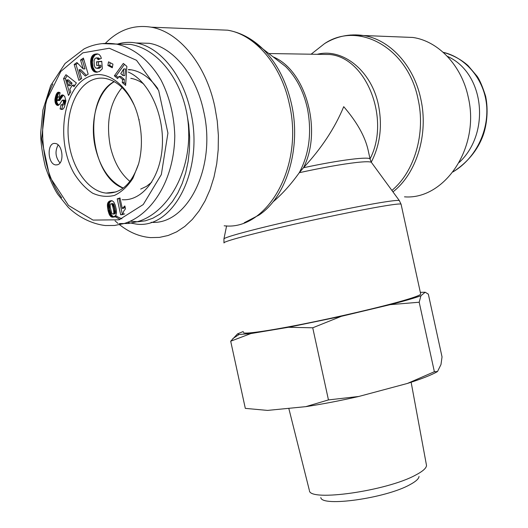 <?xml version="1.0" encoding="UTF-8"?>
<svg xmlns="http://www.w3.org/2000/svg" width="528" height="528" viewBox="0 0 528 528"><rect width="100%" height="100%" fill="white"/><g stroke="black" fill="none" stroke-linecap="round" stroke-linejoin="round"><path stroke-width="0.79" d="M114.292 81.668C97.508 91.166 89.285 121.209 95.304 147.477C100.201 167.924 109.527 181.447 123.288 188.054M122.074 87.536C109.778 102.703 105.864 122.331 110.326 146.408C113.83 161.707 120.364 173.389 129.934 181.447M127.373 222.387L136.013 224.05C172.735 229.693 204.587 170.504 190.667 111.527C182.972 74.91 159.72 46.715 135.993 42.979C129.631 41.87 123.446 42.247 117.434 44.108M115.302 216.777L120.094 219.483M186.635 112.352L188.72 124.648L189.671 137.108L189.466 149.47L188.126 161.482L185.684 172.894L182.206 183.493L177.778 193.07L172.504 201.458L166.498 208.514L159.892 214.137L152.823 218.242L145.424 220.796L137.834 221.78L130.192 221.212M121.909 218.849L116.431 216.262M151.14 222.314C186.991 225.39 216.975 167.68 203.597 110.972C196 74.831 172.861 46.992 149.16 43.296L137.042 43.006M157.799 88.605C150.025 77.834 141.194 71.57 131.307 69.821L128.462 69.498M123.149 188.159C89.476 176.114 82.421 98.459 114.134 81.576M130.792 78.309C135.267 79.055 139.603 80.975 143.801 84.091M151.754 182.167L146.441 186.377L140.692 189.083M122.278 208.441L124.859 205.94L125.486 208.824L123.658 211.246L122.971 214.117L120.681 214.823L117.209 198.858L120.001 197.954L122.278 208.441L124.04 208.217L125.017 206.666M120.074 198.29L118.972 198.647L122.437 214.586L124.727 213.88M117.209 198.858L118.972 198.647M120.681 214.823L122.437 214.586M110.207 204.508L110.253 207.471L111.784 213.226L112.761 214.117L114.827 213.853L115.5 212.982L115.507 211.259L113.804 204.435L112.867 203.557L110.821 203.815L110.207 204.508M113.071 214.091L115.249 213.556M113.494 213.787L113.744 213.213L115.5 212.982M113.744 213.213L113.81 212.692L115.573 212.461M113.81 212.692L113.81 212.164L115.566 211.933M113.81 212.164L113.751 211.49L115.507 211.259M113.751 211.49L113.639 210.685L115.394 210.461M113.639 210.685L113.48 209.741L115.236 209.517M113.48 209.741L113.256 208.659L115.012 208.428M113.256 208.659L114.992 208.336M113.236 208.56L112.985 207.471L114.741 207.247M112.985 207.471L112.741 206.54L114.497 206.323M112.741 206.54L112.504 205.755L114.266 205.537M112.504 205.755L112.266 205.128L114.028 204.91M112.266 205.128L112.042 204.653L113.804 204.435M112.042 204.653L113.771 204.382M112.009 204.6L111.573 204.013L113.329 203.795M111.573 204.013L111.104 203.775L112.867 203.557M107.501 203.887L108.583 201.775L110.174 200.858L112.273 200.825L113.771 202.026L115.269 205.187L116.318 209.735L116.516 212.942L115.79 215.378L113.606 217.001L111.335 216.909L109.395 214.685L108.068 210.751L107.501 203.887L109.256 203.669L109.52 209.062L111.514 215.114L113.771 216.902L116.813 215.998M107.408 204.481L109.171 204.263M107.369 205.141L109.124 204.917M107.356 205.841L109.118 205.623M107.402 206.62L109.157 206.395M107.474 207.438L109.23 207.22M107.6 208.336L109.355 208.111M107.765 209.286L109.52 209.062M107.969 210.296L109.725 210.065M108.068 210.751L109.824 210.52M108.266 211.55L110.022 211.325M108.504 212.335L110.26 212.104M108.748 213.094L110.51 212.857M109.025 213.827L110.781 213.596M109.058 213.932L110.814 213.695M109.395 214.685L111.151 214.447M109.738 215.318L111.494 215.081M110.167 215.919L111.923 215.681M110.649 216.421L112.405 216.183M110.84 216.592L112.596 216.355M111.335 216.909L113.091 216.671M111.903 217.12L113.659 216.883M112.015 217.14L113.771 216.902M112.497 217.186L114.253 216.942M113.025 217.147L114.781 216.902M110.174 200.858L111.652 200.68M110.121 200.878L111.705 200.686M111.804 200.693L109.976 201.98L109.256 203.669M109.54 201.109L111.302 200.897M109.032 201.412L110.794 201.201M108.583 201.775L110.345 201.557M108.22 202.198L109.976 201.98M107.917 202.679L109.672 202.468M107.679 203.221L109.435 203.003M107.514 203.828L109.27 203.61M88.09 76.996C62.581 88.493 55.678 141.458 74.072 173.408C79.431 181.962 85.622 188.555 92.644 193.195C99.937 196.462 107.237 197.195 114.543 195.386C121.585 192.053 127.703 186.358 132.904 178.292L138.659 163.733C142.322 149.391 142.322 134.422 138.679 118.84C131.241 86.711 106.762 67.485 88.09 76.996M57.75 164.69L55.843 164.927C47.375 164.432 46.682 141.92 55.222 143.477C62.495 143.84 64.713 162.657 57.75 164.69M112.292 67.782L107.877 65.472L108.53 61.849L112.959 64.139L112.292 67.782M62.113 94.941L63.353 95.132L64.766 96.538L65.901 100.901L64.376 107.243L63.142 109.006L61.862 109.441L60.093 108.953L61.043 104.683L61.769 105.019L63.413 103.198L63.347 100.709L62.251 100.228L59.552 104.405L57.724 105.468L55.704 103.871L54.919 99.508L56.107 94.73L57.889 92.334L60.133 92.743L59.024 97.139L57.902 97.013L57.176 98.254L57.433 100.485L58.212 100.241L60.799 95.832L62.66 94.928M68.501 95.449L63.558 78.599L65.96 74.712L76.362 82.942L74.012 86.684L72.376 85.173L69.848 89.212L70.765 91.846L68.501 95.449M126.859 66.37L125.631 85.417L122.265 82.553L122.588 79.53L118.945 76.441L117.605 78.593L114.358 75.827L123.328 63.419L126.859 66.37M91.45 67.828L90.605 61.195L91.76 56.687L92.888 55.216L94.67 54.232L97.601 53.948L99.119 54.483L100.584 56.232L101.369 58.384L98.142 59.71L96.881 57.974L95.073 58.304L94.05 60.568L94.268 65.248L95.014 67.327L95.858 68.132L97.99 67.993L99.165 66.937L99.033 65.274L96.756 65.525L96.466 61.862L101.746 61.261L102.34 68.798L99.396 71.57L95.957 72.217L93.39 71.095L91.45 67.828L93.251 67.828L95.192 71.089L97.429 72.164M79.081 69.722L81.675 78.52L78.877 80.401L74.177 64.449L76.936 62.528L83.186 68.897L80.566 60.014L83.398 58.054L88.156 74.164L85.305 76.078L79.081 69.722L80.89 69.722L86.401 75.339M83.708 59.11L82.375 60.027L84.995 68.897L83.186 68.897M80.566 60.014L82.375 60.027M77.675 63.281L75.979 64.456L80.381 79.391M74.177 64.449L75.979 64.456M91.219 67.102L93.027 67.102L93.251 67.828M91.707 68.515L93.515 68.515M91.852 68.851L93.661 68.851M92.189 69.524L93.997 69.524M92.558 70.118L94.367 70.118M92.954 70.64L94.763 70.64M93.39 71.095L95.192 71.089M93.852 71.471L95.66 71.465M94.017 71.577L95.825 71.577M94.453 71.828L96.261 71.821M94.928 72.013L96.73 72.013M95.423 72.138L97.231 72.131M95.957 72.217L96.928 72.217M101.765 61.472L98.274 61.875L98.551 65.327M96.466 61.862L98.274 61.875M99.033 65.274L100.841 65.281L100.973 66.937L99.31 68.224L96.908 68.35M99.165 66.937L100.973 66.937M98.908 67.214L100.716 67.214M98.459 67.65L100.267 67.65M98.05 67.954L99.858 67.96M97.99 67.993L99.792 67.993M97.502 68.224L99.31 68.224M96.98 68.343L98.789 68.343M96.36 57.856L98.69 57.994L99.7 59.07M96.881 57.974L98.69 57.994M97.337 58.258L99.145 58.278M97.482 58.397L99.29 58.417M97.852 58.964L99.667 58.978M96.479 53.929L97.462 53.942M97.898 53.995L95.073 54.925L93.007 57.981L92.393 62.033L93.027 67.102M95.825 53.995L97.64 54.021M95.238 54.087L97.046 54.113M94.67 54.232L96.485 54.259M94.156 54.41L95.971 54.43M93.68 54.635L95.495 54.655M93.258 54.905L95.073 54.925M92.888 55.216L94.697 55.235M92.499 55.618L94.314 55.638M92.11 56.12L93.925 56.14M91.76 56.687L93.575 56.707M91.456 57.295L93.271 57.314M91.199 57.968L93.007 57.981M90.988 58.687L92.796 58.707M90.922 58.918L92.737 58.931M90.783 59.644L92.591 59.657M90.671 60.403L92.486 60.416M90.605 61.195L92.413 61.208M90.585 62.02L92.393 62.033M90.592 62.872L92.4 62.885M90.644 63.763L92.453 63.769M90.651 63.835L92.459 63.842M90.743 64.713L92.552 64.713M90.869 65.551L92.677 65.551M91.027 66.343L92.829 66.35M123.024 75.577L124.826 75.57L125.532 68.957L123.724 68.957L120.74 73.649L123.024 75.577L123.724 68.957M124.456 64.363L116.16 75.821L118.239 77.576M114.358 75.827L116.16 75.821M118.945 76.441L120.747 76.428L124.39 79.51L124.067 82.526L125.73 83.939M122.588 79.53L124.39 79.51M122.265 82.553L124.067 82.526M72.052 83.173L68.508 79.919L66.713 79.939L68.673 85.721L70.475 85.694L72.052 83.173L70.25 83.193L66.713 79.939M68.673 85.721L70.25 83.193M63.558 78.599L65.36 78.586L69.729 93.489M72.376 85.173L74.171 85.147L74.679 85.615M67.168 75.662L65.36 78.586M61.677 95.113L63.195 95.073M63.36 95.139L59.723 100.472L57.889 100.551M61.235 95.403L63.03 95.363M60.799 95.832L62.594 95.792M60.694 95.964L62.489 95.924M60.423 96.32L62.212 96.274M60.126 96.769L61.921 96.723M59.809 97.291L61.604 97.244M59.473 97.891L61.268 97.845M59.11 98.564L60.905 98.518M58.568 99.634L60.364 99.587M58.212 100.241L60.001 100.195M57.928 100.525L59.723 100.472M58.509 96.921L59.083 96.908M58.318 92.215L58.832 92.202M57.889 92.334L59.275 92.308M59.506 92.407L57.902 94.69L56.707 99.462L57.097 102.927L58.747 105.151M57.499 92.585L59.294 92.545M57.314 92.743L59.103 92.704M56.998 93.113L58.786 93.073M56.681 93.562L58.476 93.522M56.39 94.103L58.186 94.063M56.107 94.73L57.902 94.69M55.836 95.449L57.625 95.403M55.585 96.254L57.374 96.208M55.499 96.525L57.295 96.485M55.288 97.343L57.083 97.297M55.117 98.109L56.912 98.063M54.991 98.828L56.786 98.782M54.919 99.508L56.707 99.462M54.892 100.142L56.681 100.096M54.899 100.769L56.687 100.716M54.971 101.574L56.76 101.521M55.103 102.313L56.899 102.26M55.308 102.98L57.097 102.927M55.4 103.217L57.189 103.158M55.704 103.871L57.493 103.811M56.06 104.419L57.849 104.366M56.47 104.867L58.258 104.808M56.813 105.138L58.608 105.085M57.275 105.376L58.364 105.336M64.37 100.082L65.36 101.389L65.208 103.145L63.558 104.96L62.251 105.006M62.608 100.122L64.403 100.076M63.103 100.366L64.898 100.313M63.347 100.709L65.135 100.663M63.571 101.435L65.36 101.389M63.604 101.686L65.393 101.633M63.584 102.412L65.373 102.359M63.413 103.198L65.208 103.145M62.753 104.986L61.882 108.887L62.674 109.27M60.093 108.953L61.882 108.887M107.877 65.472L109.685 65.479L112.451 66.917M110.187 62.707L109.685 65.479M58.139 144.929C54.8 151.246 55.414 157.245 59.987 162.947M138.712 163.535C131.861 183.955 120.965 193.809 106.016 193.09C88.288 191.281 72.23 168.65 68.779 141.907C65.201 115.203 74.818 87.879 91.509 80.269C95.931 78.269 100.538 77.662 105.329 78.441C116.833 80.705 126.337 89.397 133.841 104.498M119.189 223.568L128.291 223.496L137.366 221.701C166.452 213.536 190.054 174.636 188.674 131.056C187.532 87.47 161.014 49.434 130.449 44.398L115.705 44.002M122.186 199.703C142.164 201.307 160.545 178.094 162.314 146.078C164.281 114.121 148.658 80.711 128.297 72.065M447.328 56.318C484.46 72.758 490.928 132.97 459.228 162.452M272.791 202.092C282.025 194.317 290.862 184.516 299.297 172.689L303.481 167.746C321.42 148.454 334.838 128.099 343.728 106.669C356.948 122.027 365.079 136.508 368.122 150.11L370.115 159.238C370.471 156.176 340.124 159.839 303.481 167.746C322.608 130.495 305.897 70.105 273.101 56.846M224.017 242.959C222.275 242.002 244.728 235.699 280.903 227.297C316.991 218.909 360.604 209.906 383.057 206.164C394.964 204.184 400.976 203.551 401.089 204.257L420.677 293.957C420.928 294.921 415.252 297.106 403.649 300.498C381.764 306.874 338.389 317.044 302.029 324.245C265.591 331.472 242.425 334.554 243.5 332.449M400.224 36.967L412.883 37.462C438.266 41.098 461.584 65.432 468.191 96.921C480.48 147.754 444.266 200.112 404.488 196.838M119.546 224.697C129.301 232.412 139.649 236.716 150.592 237.613L159.456 237.402L168.208 235.475L176.702 231.825L184.787 226.459L192.317 219.443L199.135 210.857L205.108 200.818L210.104 189.479L214.005 177.038L216.731 163.713L218.203 149.741L218.381 135.399L217.246 120.958L214.817 106.715C205.907 64.31 178.82 31.72 151.18 27.185C133.855 24.453 118.576 29.845 105.343 43.362M115.038 220.829L118.015 223.45M320.806 497.541C321.466 507.203 385.658 498.293 409.761 484.763C415.721 481.589 418.81 478.817 419.027 476.461M437.501 371.554C431.66 374.939 421.661 378.893 407.484 383.427L434.366 371.719L437.501 371.554L440.979 364.558L442.035 356.902L428.333 294.149L425.185 292.222L420.328 292.354M230.696 341.213L237.527 333.881L239.111 334.475L250.793 333.584L230.696 341.213L245.315 408.375L267.518 410.408L305.778 406.652L328.456 399.914L358.769 396.475C340.118 400.726 322.45 404.125 305.778 406.652M358.769 396.475L407.484 383.427M420.941 295.739L419.192 302.227L390.291 304.643C404.633 300.914 414.856 297.95 420.941 295.739L425.185 292.222M312.734 327.796L288.486 327.274L341.299 316.331L312.734 327.796L328.456 399.914M390.291 304.643L341.299 316.331M237.527 333.881L243.289 331.478M288.486 327.274L250.793 333.584M411.14 382.246L426.518 465.465C426.36 468.151 422.73 471.352 415.648 475.068C386.885 490.974 309.415 501.871 309.415 490.618M419.192 302.227L434.366 371.719M109.758 215.345L111.514 215.114M82.843 52.84L109.296 48.239L136.501 60.298L158.664 90.512L167.924 133.135L161.337 174.57L143.24 204.547L119.09 219.8L93.027 220.084L68.541 205.484L49.764 176.854L41.58 139.003L46.042 101.31L60.819 71.438L82.843 52.84M58.727 99.323L60.515 99.277M52.892 84.018C36.795 115.447 39.62 168.406 61.69 197.736M116.351 44.108C104.927 42.286 94.169 43.883 84.091 48.899L65.076 63.492L50.642 85.642L42.893 110.062L40.636 133.419C40.722 142.593 42.286 153.714 45.342 166.775C49.764 179.362 53.929 188.575 57.842 194.41L68.086 207.148C77.893 216.823 91.826 224.057 105.422 225.529L114.55 225.476L123.585 223.681C149.51 216.269 174.134 183.077 174.788 135.775C174.128 115.295 169.534 96.71 161 80.012C148.955 59.42 132.528 47.368 116.351 44.108L102.056 43.626M443.21 52.318C464.805 57.13 485.113 78.995 486.79 107.422C488.149 135.617 472.454 160.512 453.149 171.785M399.505 200.805L399.3 200.548C398.099 200.099 392.185 200.732 381.559 202.448C359.858 205.966 318.384 214.447 283.153 222.625C247.856 230.815 224.446 237.356 223.938 238.894L223.918 238.986M274.93 58.265L285.655 66.574C296.201 77.147 303.428 90.988 307.336 108.095C312.028 132.04 309.349 153.569 299.297 172.689C322.753 167.581 341.847 164.175 356.572 162.472C365.125 161.548 370.062 161.509 371.382 162.353L371.699 162.776M312.84 52.846L324.628 43.567C358.281 20.922 407.834 47.507 418.051 99.04C425.924 133.544 414.322 172.009 391.901 190.423M392.964 191.875C416.414 173.765 428.868 134.237 420.757 98.756C413.721 65.228 389.525 39.343 363.488 35.521L350.249 35.033M371.257 162.142C380.167 144.85 382.556 125.789 378.431 104.953C371.422 70.534 342.553 47.758 317.222 54.305M319.064 54.338L329.875 54.509C366.478 57.796 390.687 119.335 370.036 158.895M244.253 222.743L258.944 215.107C286.275 197.182 301.646 148.309 291.482 103.957C286.275 81.187 276.764 62.865 262.957 48.992L249.005 38.181M214.025 29.654L227.568 30.182C254.866 34.478 281.074 64.647 289.311 103.831C304.372 167.27 266.508 231.046 224.176 225.793M149.16 43.296L135.993 42.979M62.674 100.129L64.462 100.082M61.294 109.428L62.245 109.395M55.843 164.927L57.446 164.795M139.181 119.717L138.679 118.84M116.114 191.902L106.016 193.09M130.475 44.398L116.206 44.081M131.307 69.821L128.443 69.821M443.183 52.298C452.866 55.051 461.135 59.473 467.999 65.564L477.127 76.289C479.754 80.025 482.585 86.678 485.621 96.254C488.44 109.718 486.974 124.516 483.113 135.392C477.616 150.282 467.597 162.452 453.057 171.904M226.604 225.872L223.938 238.894L223.964 242.755M370.115 159.238L371.382 162.353L399.3 200.548L401.089 204.257M311.117 54.206L324.628 43.567C336.6 36.247 349.549 33.568 363.488 35.521L412.883 37.462M274.91 58.252L262.957 48.992C252.245 38.663 240.445 32.393 227.568 30.182L151.18 27.185M319.057 54.338L268.818 53.533M239.111 334.475L232.841 338.58M309.276 489.991L288.79 408.322"/></g></svg>
